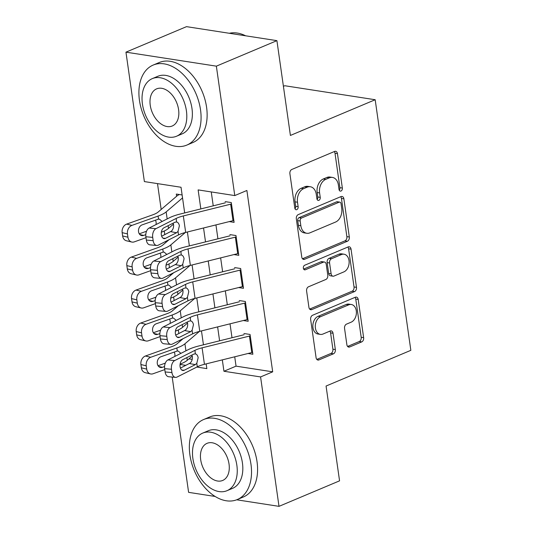 <?xml version="1.0" encoding="UTF-8"?>
<svg xmlns="http://www.w3.org/2000/svg" width="533" height="533" viewBox="0 0 533 533"><rect width="100%" height="100%" fill="white"/><g stroke="black" fill="none" stroke-linecap="round" stroke-linejoin="round"><path stroke-width="0.8" d="M341.007 191.021A2.385 1.672 98.8 0 0 342.346 188.056L337.456 153.664A3.411 2.392 98.8 0 0 335.597 151.299A3.411 2.392 98.8 0 0 334.617 151.432L291.817 169.461A3.411 2.392 98.8 0 0 289.899 173.698L294.796 208.083A2.385 1.672 98.8 0 0 296.095 209.742A2.385 1.672 98.8 0 0 296.781 209.649A2.385 1.672 98.8 0 0 298.127 206.684L297.494 202.234A10.907 7.655 98.8 0 1 303.623 188.669L307.195 187.17A10.907 7.655 98.8 0 1 310.333 186.75A10.907 7.655 98.8 0 1 316.276 194.318L316.908 198.769A2.385 1.672 98.8 0 0 318.208 200.428A2.385 1.672 98.8 0 0 318.894 200.335A2.385 1.672 98.8 0 0 320.233 197.37L319.6 192.919A10.907 7.655 98.8 0 1 325.736 179.355L329.301 177.855A10.907 7.655 98.8 0 1 332.445 177.429A10.907 7.655 98.8 0 1 338.388 185.004L339.021 189.455A2.385 1.672 98.8 0 0 340.321 191.114A2.385 1.672 98.8 0 0 341.007 191.021M339.215 190.154A2.385 1.672 98.8 0 0 339.901 187.676L335.01 153.284A3.411 2.392 98.8 0 0 334.278 151.572M294.996 208.783A2.385 1.672 98.8 0 0 295.682 206.304L295.049 201.854L297.494 202.234M317.102 199.469A2.385 1.672 98.8 0 0 317.795 196.99L317.162 192.54L319.6 192.919M346.876 344.724A3.411 2.392 98.8 0 0 348.735 347.09A3.411 2.392 98.8 0 0 349.715 346.956L361.72 341.9A3.411 2.392 98.8 0 0 363.639 337.662L358.203 299.473A3.411 2.392 98.8 0 0 356.35 297.108A3.411 2.392 98.8 0 0 355.364 297.234L312.571 315.263A3.411 2.392 98.8 0 0 310.652 319.5L316.089 357.696A3.411 2.392 98.8 0 0 317.948 360.061A3.411 2.392 98.8 0 0 318.927 359.928L333.431 353.819A3.411 2.392 98.8 0 0 335.344 349.581L333.018 333.238A3.411 2.392 98.8 0 0 331.166 330.873A3.411 2.392 98.8 0 0 330.18 331L322.991 334.031A9.114 6.403 98.8 0 1 320.366 334.384A9.114 6.403 98.8 0 1 315.283 326.243A9.114 6.403 98.8 0 1 320.526 316.715L348.702 304.849A9.114 6.403 98.8 0 1 351.327 304.496A9.114 6.403 98.8 0 1 356.41 312.638A9.114 6.403 98.8 0 1 351.167 322.165L346.47 324.144A3.411 2.392 98.8 0 0 344.551 328.381L346.876 344.724M184.678 212.92L181.027 187.256L144.376 181.58L125.955 52.161L186.51 26.65L276.913 40.648L290.405 135.442L375.179 99.731L410.843 350.328L326.069 386.039L339.561 480.839L279.006 506.35L236.665 499.794M276.913 40.648L216.358 66.159L234.773 195.578L198.129 189.901L200.834 208.916M234.72 356.804L236.046 366.151L272.696 371.827L246.886 190.474L234.773 195.578M272.696 371.827L260.584 376.931L279.006 506.35M347.396 241.242A3.411 2.392 98.8 0 0 349.315 237.005L343.878 198.816A3.411 2.392 98.8 0 0 342.019 196.45A3.411 2.392 98.8 0 0 341.04 196.577L298.247 214.606A3.411 2.392 98.8 0 0 296.328 218.85L301.765 257.039A3.411 2.392 98.8 0 0 303.617 259.404A3.411 2.392 98.8 0 0 304.603 259.271L347.396 241.242L344.951 240.863A3.411 2.392 98.8 0 0 346.87 236.625L341.433 198.436A3.411 2.392 98.8 0 0 340.707 196.724M351.04 249.144L356.477 287.334A3.411 2.392 98.8 0 1 354.558 291.571L311.765 309.6A3.411 2.392 98.8 0 1 310.779 309.733A3.411 2.392 98.8 0 1 308.927 307.368L306.602 291.025A3.411 2.392 98.8 0 1 308.514 286.781L325.87 279.472A3.411 2.392 98.8 0 0 327.788 275.235L326.249 264.388A3.411 2.392 98.8 0 0 324.39 262.023A3.411 2.392 98.8 0 0 323.411 262.156L305.342 269.771A2.385 1.672 98.8 0 1 304.649 269.858A2.385 1.672 98.8 0 1 303.324 267.733A2.385 1.672 98.8 0 1 304.696 265.234L348.202 246.906A3.411 2.392 98.8 0 1 349.188 246.779A3.411 2.392 98.8 0 1 351.04 249.144L348.595 248.764L354.032 286.954L356.477 287.334M229.257 221.601L234.1 222.354L231.282 202.573L225.179 201.627M233.947 254.574L238.791 255.327L235.979 235.546L229.87 234.6M238.644 287.554L243.488 288.3L240.669 268.519L234.56 267.573M243.334 320.526L248.178 321.272L245.367 301.491L239.257 300.545M211.255 191.933L213.233 205.838M215.945 224.906L217.924 238.811M220.642 257.879L222.621 271.783M225.332 290.851L227.311 304.756M230.023 323.824L232.002 337.729M243.947 333.518L250.057 334.464L252.869 354.245L248.025 353.499M157.501 183.612L161.179 209.462M164.244 230.996L164.764 234.633M165.723 241.396L165.876 242.435M168.941 263.975L169.454 267.606M170.42 274.368L170.567 275.408M173.631 296.948L174.151 300.579M175.11 307.341L175.257 308.38M178.322 329.92L178.841 333.558M179.808 340.314L179.954 341.353M188.949 358.862L192.213 359.369M182.119 194.958L176.31 194.059L176.623 196.257M375.179 99.731L284.782 85.733L283.409 86.313M125.955 52.161L216.358 66.159M215.192 496.47L188.609 492.352L172.199 377.064M196.824 367.057L206.837 368.609L206.164 363.886M203.446 344.818L201.467 330.913M198.756 311.845L196.777 297.94M194.065 278.872L192.087 264.968M189.368 245.9L187.389 231.995M180.061 364.465L185.85 365.358M222.321 359.875L223.94 371.254L260.584 376.931M203.546 227.984L205.525 241.889M208.236 260.957L210.215 274.861M212.934 293.93L214.912 307.834M217.624 326.902L219.603 340.807M236.046 366.151L223.94 371.254M332.445 177.429L330 177.056A10.907 7.655 98.8 0 0 326.862 177.476L329.301 177.855M317.162 192.54A10.907 7.655 98.8 0 1 323.291 178.975L326.862 177.476M310.333 186.75L307.894 186.37A10.907 7.655 98.8 0 0 304.749 186.79L307.195 187.17M295.049 201.854A10.907 7.655 98.8 0 1 301.185 188.289L304.749 186.79M302.491 258.752L344.951 240.863M341.06 203.779A2.385 1.672 98.8 0 0 339.761 202.12A2.385 1.672 98.8 0 0 339.068 202.214L301.505 218.037A2.385 1.672 98.8 0 0 300.166 221.002L300.832 225.699A10.907 7.655 98.8 0 0 306.768 233.267A10.907 7.655 98.8 0 0 309.913 232.848L335.59 222.034A10.907 7.655 98.8 0 0 341.726 208.47L341.06 203.779M339.761 202.12L337.316 201.74A2.385 1.672 98.8 0 0 336.629 201.834L339.068 202.214M306.768 233.267L304.33 232.894A10.907 7.655 98.8 0 1 298.387 225.319L297.72 220.629A2.385 1.672 98.8 0 1 299.06 217.657L336.629 201.834M309.653 309.08L352.12 291.191A3.411 2.392 98.8 0 0 354.032 286.954M324.39 262.023L321.945 261.643A3.411 2.392 98.8 0 0 320.966 261.776L303.637 269.078M343.885 271.883A9.114 6.403 98.8 0 0 349.128 262.356A9.114 6.403 98.8 0 0 344.045 254.214A9.114 6.403 98.8 0 0 341.42 254.567L331.493 258.752A3.411 2.392 98.8 0 0 329.574 262.989L331.12 273.829A3.411 2.392 98.8 0 0 332.972 276.201A3.411 2.392 98.8 0 0 333.958 276.067L343.885 271.883M344.045 254.214L341.6 253.841A9.114 6.403 98.8 0 0 338.975 254.188L341.42 254.567M332.972 276.201L330.533 275.821A3.411 2.392 98.8 0 1 328.674 273.456L327.129 262.609A3.411 2.392 98.8 0 1 329.048 258.372L338.975 254.188M348.595 248.764A3.411 2.392 98.8 0 0 347.869 247.046M351.327 304.496L348.882 304.116A9.114 6.403 98.8 0 0 346.257 304.47L348.702 304.849M320.366 334.384L317.921 334.004A9.114 6.403 98.8 0 1 312.838 325.863A9.114 6.403 98.8 0 1 318.081 316.336L346.257 304.47M316.815 359.409L330.986 353.439A3.411 2.392 98.8 0 0 332.905 349.202L330.58 332.858A3.411 2.392 98.8 0 0 329.847 331.14M347.609 346.437L359.282 341.52A3.411 2.392 98.8 0 0 361.194 337.282L355.764 299.093A3.411 2.392 98.8 0 0 355.031 297.374M179.355 194.532A12.152 3.438 -8.1 0 0 177.056 195.884L158.168 212.034A17.362 4.91 171.9 0 1 152.784 214.812L126.634 224.126L131.937 225.386A6.942 5.403 103.4 0 0 127.454 233.907L122.157 232.648A6.942 5.403 -76.6 0 1 126.634 224.126M182.539 197.903L166.163 211.907A26.044 7.362 171.9 0 1 158.088 216.072L131.937 225.386M173.478 224.146L168.508 228.397A26.044 7.362 171.9 0 1 161.339 232.221M146.009 237.691L134.283 241.869A6.942 5.403 103.4 0 1 131.738 242.029L126.441 240.776A6.942 5.403 -76.6 0 1 122.623 235.946L122.157 232.648M139.819 234.527L143.61 235.426A5.557 4.324 -76.6 0 1 141.578 235.559A5.557 4.324 -76.6 0 1 138.527 231.695A5.557 4.324 -76.6 0 1 142.111 224.879L158.521 219.13L159.4 219.13L162.139 221.468M122.623 235.946L127.927 237.205L127.454 233.907M127.927 237.205A6.942 5.403 103.4 0 0 131.738 242.029M143.61 235.426L145.789 234.653M146.528 231.242L139.28 233.827M156.122 224.513L156.149 222.181L155.489 220.116M233.834 220.455A12.152 3.438 171.9 0 1 233.008 220.675L185.677 232.421A17.362 4.91 -8.1 0 0 178.535 234.92L158.294 245.153A6.942 4.271 95.2 0 1 156.729 245.473A6.942 4.271 95.2 0 1 153.164 240.676L152.698 237.378L145.875 236.759L146.348 240.057L153.164 240.676M225.346 202.826L180.081 214.066A26.044 7.362 -8.1 0 0 169.367 217.817L149.133 228.044L155.949 228.664A6.942 4.271 95.2 0 0 152.698 237.378M231.482 203.972A12.152 3.438 171.9 0 1 230.662 204.186L183.332 215.932A17.362 4.91 -8.1 0 0 176.19 218.437L155.949 228.664M161.666 236.206L171.28 231.242C172.992 229.703 173.758 227.524 173.585 224.706L173.152 223.154M145.875 236.759A6.942 4.271 -84.8 0 1 149.133 228.044M156.729 245.473L149.913 244.854A6.942 4.271 -84.8 0 1 146.348 240.057M178.029 231.369L176.556 232.741L165.423 238.364A5.557 3.418 -84.8 0 1 164.171 238.624A5.557 3.418 -84.8 0 1 161.319 234.786A5.557 3.418 -84.8 0 1 163.924 227.818L175.051 222.188L176.696 221.988C178.082 222.421 178.981 223.687 179.388 225.779L178.029 231.369L178.535 234.92M176.536 221.955L176.19 218.437M245.626 35.804A43.406 28.362 -112.8 0 0 229.35 33.279M200.528 109.811A43.406 28.362 -112.8 0 0 153.138 65.086A43.406 28.362 -112.8 0 0 139.453 100.357A43.406 28.362 -112.8 0 0 186.843 145.083A43.406 28.362 -112.8 0 0 200.528 109.811M186.843 145.083L192.899 142.531A43.406 28.362 -112.8 0 0 206.584 107.26A43.406 28.362 -112.8 0 0 159.194 62.534L153.138 65.086M152.285 78.631L157.861 76.286A31.254 20.421 67.2 0 1 191.98 108.492A31.254 20.421 67.2 0 1 182.126 133.883L176.55 136.228A31.254 20.421 -112.8 0 0 186.41 110.837A31.254 20.421 -112.8 0 0 152.285 78.631A31.254 20.421 -112.8 0 0 142.431 104.028A31.254 20.421 -112.8 0 0 176.55 136.228M150.246 105.241A20.141 13.158 -112.8 0 0 172.239 125.995A20.141 13.158 -112.8 0 0 178.588 109.625A20.141 13.158 -112.8 0 0 156.602 88.871A20.141 13.158 -112.8 0 0 150.246 105.241M250.976 464.276A43.406 28.362 -112.8 0 0 203.586 419.551A43.406 28.362 -112.8 0 0 189.895 454.822A43.406 28.362 -112.8 0 0 237.292 499.548A43.406 28.362 -112.8 0 0 250.976 464.276M237.292 499.548L243.341 496.996A43.406 28.362 -112.8 0 0 257.033 461.725A43.406 28.362 -112.8 0 0 209.642 416.999L203.586 419.551M202.733 433.096L208.303 430.751A31.254 20.421 67.2 0 1 242.428 462.95A31.254 20.421 67.2 0 1 232.568 488.348L226.998 490.693A31.254 20.421 -112.8 0 0 236.859 465.302A31.254 20.421 -112.8 0 0 202.733 433.096A31.254 20.421 -112.8 0 0 192.879 458.487A31.254 20.421 -112.8 0 0 226.998 490.693M200.694 459.699A20.141 13.158 -112.8 0 0 222.687 480.453A20.141 13.158 -112.8 0 0 229.037 464.09A20.141 13.158 -112.8 0 0 207.051 443.336A20.141 13.158 -112.8 0 0 200.694 459.699M169.054 239.71L162.858 245.007A17.362 4.91 171.9 0 1 157.475 247.785L131.325 257.099L136.628 258.358A6.942 5.403 103.4 0 0 132.151 266.88L126.847 265.621A6.942 5.403 -76.6 0 1 131.325 257.099M185.324 232.508L170.853 244.88A26.044 7.362 171.9 0 1 162.778 249.044L136.628 258.358M178.169 257.119L173.198 261.37A26.044 7.362 171.9 0 1 166.029 265.194M150.699 270.664L138.973 274.841A6.942 5.403 103.4 0 1 136.435 275.008L131.131 273.749A6.942 5.403 -76.6 0 1 127.314 268.918L126.847 265.621M144.516 267.499L148.307 268.399A5.557 4.324 -76.6 0 1 146.275 268.532A5.557 4.324 -76.6 0 1 143.217 264.668A5.557 4.324 -76.6 0 1 146.802 257.852L163.211 252.102L164.097 252.102L166.836 254.441M127.314 268.918L132.617 270.178L132.151 266.88M132.617 270.178A6.942 5.403 103.4 0 0 136.435 275.008M148.307 268.399L150.479 267.626M151.225 264.215L143.97 266.8M160.819 257.486L160.839 255.154L160.18 253.088M173.751 272.683L167.555 277.986A17.362 4.91 171.9 0 1 162.172 280.758L136.022 290.072L141.318 291.331A6.942 5.403 103.4 0 0 136.841 299.852L131.538 298.593A6.942 5.403 -76.6 0 1 136.022 290.072M190.014 265.481L175.544 277.853A26.044 7.362 171.9 0 1 167.469 282.017L141.318 291.331M182.866 290.092L177.889 294.343A26.044 7.362 171.9 0 1 170.727 298.167M155.396 303.637L143.67 307.814A6.942 5.403 103.4 0 1 141.125 307.981L135.822 306.722A6.942 5.403 -76.6 0 1 132.011 301.891L131.538 298.593M149.207 300.472L152.998 301.372A5.557 4.324 -76.6 0 1 150.966 301.505A5.557 4.324 -76.6 0 1 147.914 297.641A5.557 4.324 -76.6 0 1 151.499 290.825L167.908 285.075L168.788 285.075L171.526 287.414M132.011 301.891L137.307 303.15L136.841 299.852M137.307 303.15A6.942 5.403 103.4 0 0 141.125 307.981M152.998 301.372L155.176 300.599M155.916 297.187L148.667 299.773M165.51 290.458L165.536 288.126L164.87 286.061M178.442 305.656L172.246 310.959A17.362 4.91 171.9 0 1 166.862 313.73L140.712 323.045L146.015 324.304A6.942 5.403 103.4 0 0 141.531 332.825L136.235 331.566A6.942 5.403 -76.6 0 1 140.712 323.045M194.712 298.453L180.241 310.826A26.044 7.362 171.9 0 1 172.166 314.99L146.015 324.304M187.556 323.065L182.586 327.315A26.044 7.362 171.9 0 1 175.417 331.14M160.087 336.609L148.361 340.787A6.942 5.403 103.4 0 1 145.815 340.953L140.519 339.694A6.942 5.403 -76.6 0 1 136.701 334.864L136.235 331.566M153.897 333.445L157.695 334.351A5.557 4.324 -76.6 0 1 155.656 334.477A5.557 4.324 -76.6 0 1 152.605 330.613A5.557 4.324 -76.6 0 1 156.189 323.798L172.599 318.048L173.478 318.048L176.216 320.386M136.701 334.864L142.005 336.123L141.531 332.825M142.005 336.123A6.942 5.403 103.4 0 0 145.815 340.953M157.695 334.351L159.867 333.571M160.606 330.16L153.357 332.745M170.2 323.431L170.227 321.099L169.567 319.034M183.139 338.628L176.936 343.932A17.362 4.91 171.9 0 1 171.553 346.703L145.409 356.017L150.706 357.277A6.942 5.403 103.4 0 0 146.229 365.798L140.925 364.545A6.942 5.403 -76.6 0 1 145.409 356.017M199.402 331.426L184.931 343.798A26.044 7.362 171.9 0 1 176.856 347.962L150.706 357.277M192.246 356.037L187.276 360.288A26.044 7.362 171.9 0 1 180.107 364.119M164.777 369.589L153.051 373.76A6.942 5.403 103.4 0 1 150.513 373.926L145.209 372.667A6.942 5.403 -76.6 0 1 141.398 367.837L140.925 364.545M158.594 366.424L162.385 367.324A5.557 4.324 -76.6 0 1 160.353 367.45A5.557 4.324 -76.6 0 1 157.302 363.586A5.557 4.324 -76.6 0 1 160.879 356.77L177.289 351.02L178.175 351.02L180.914 353.366M141.398 367.837L146.695 369.096L146.229 365.798M146.695 369.096A6.942 5.403 103.4 0 0 150.513 373.926M162.385 367.324L164.557 366.544M165.303 363.133L158.048 365.718M174.897 356.404L174.917 354.072L174.258 352.007M238.524 253.428A12.152 3.438 171.9 0 1 237.705 253.648L190.368 265.394A17.362 4.91 -8.1 0 0 183.225 267.892L162.991 278.126A6.942 4.271 95.2 0 1 161.426 278.446A6.942 4.271 95.2 0 1 157.855 273.649L157.388 270.351L150.566 269.731L151.039 273.029L157.855 273.649M230.043 235.806L184.778 247.039A26.044 7.362 -8.1 0 0 174.064 250.79L153.824 261.017L160.64 261.636A6.942 4.271 95.2 0 0 157.388 270.351M236.179 236.945A12.152 3.438 171.9 0 1 235.359 237.158L188.022 248.904A17.362 4.91 -8.1 0 0 180.88 251.409L160.64 261.636M166.356 269.178L175.97 264.215C177.689 262.676 178.455 260.497 178.275 257.679L177.842 256.126M150.566 269.731A6.942 4.271 -84.8 0 1 153.824 261.017M161.426 278.446L154.603 277.826A6.942 4.271 -84.8 0 1 151.039 273.029M182.719 264.341L181.247 265.714L170.114 271.344A5.557 3.418 -84.8 0 1 168.861 271.597A5.557 3.418 -84.8 0 1 166.01 267.759A5.557 3.418 -84.8 0 1 168.615 260.79L179.748 255.16L181.387 254.961C182.772 255.394 183.672 256.659 184.085 258.752L182.719 264.341L183.225 267.892M181.233 254.927L180.88 251.409M243.215 286.408A12.152 3.438 171.9 0 1 242.395 286.621L195.065 298.367A17.362 4.91 -8.1 0 0 187.922 300.865L167.682 311.099A6.942 4.271 95.2 0 1 166.116 311.419A6.942 4.271 95.2 0 1 162.552 306.622L162.079 303.324L155.263 302.704L155.729 306.002L162.552 306.622M234.733 268.779L189.468 280.012A26.044 7.362 -8.1 0 0 178.755 283.763L158.514 293.989L165.337 294.609A6.942 4.271 95.2 0 0 162.079 303.324M240.869 269.918A12.152 3.438 171.9 0 1 240.05 270.131L192.719 281.877A17.362 4.91 -8.1 0 0 185.571 284.382L165.337 294.609M171.046 302.151L180.667 297.187C182.379 295.648 183.145 293.47 182.972 290.652L182.539 289.099M155.263 302.704A6.942 4.271 -84.8 0 1 158.514 293.989M166.116 311.419L159.3 310.799A6.942 4.271 -84.8 0 1 155.729 306.002M187.416 297.314L185.937 298.687L174.811 304.316A5.557 3.418 -84.8 0 1 173.558 304.57A5.557 3.418 -84.8 0 1 170.7 300.732A5.557 3.418 -84.8 0 1 173.305 293.763L184.438 288.133L186.077 287.933C187.469 288.373 188.369 289.632 188.775 291.724L187.416 297.314L187.922 300.865M185.924 287.9L185.571 284.382M247.912 319.38A12.152 3.438 171.9 0 1 247.085 319.593L199.755 331.339A17.362 4.91 -8.1 0 0 192.613 333.845L172.372 344.071A6.942 4.271 95.2 0 1 170.807 344.391A6.942 4.271 95.2 0 1 167.242 339.594L166.776 336.296L159.953 335.677L160.426 338.975L167.242 339.594M239.424 301.751L194.159 312.984A26.044 7.362 -8.1 0 0 183.445 316.735L163.211 326.962L170.027 327.582A6.942 4.271 95.2 0 0 166.776 336.296M245.56 302.891A12.152 3.438 171.9 0 1 244.74 303.104L197.41 314.85A17.362 4.91 -8.1 0 0 190.268 317.355L170.027 327.582M175.743 335.124L185.357 330.16C187.07 328.621 187.843 326.443 187.663 323.624L187.23 322.072M159.953 335.677A6.942 4.271 -84.8 0 1 163.211 326.962M170.807 344.391L163.991 343.772A6.942 4.271 -84.8 0 1 160.426 338.975M192.107 330.287L190.634 331.659L179.501 337.289A5.557 3.418 -84.8 0 1 178.249 337.542A5.557 3.418 -84.8 0 1 175.397 333.705A5.557 3.418 -84.8 0 1 178.002 326.736L189.128 321.113L190.774 320.906C192.16 321.346 193.059 322.605 193.466 324.697L192.107 330.287L192.613 333.845M190.614 320.873L190.268 317.355M252.602 352.353A12.152 3.438 171.9 0 1 251.783 352.566L204.445 364.312A17.362 4.91 -8.1 0 0 197.303 366.817L177.069 377.044A6.942 4.271 95.2 0 1 175.504 377.364A6.942 4.271 95.2 0 1 171.932 372.567L171.466 369.269L164.65 368.649L165.117 371.947L171.932 372.567M244.121 334.724L198.856 345.957A26.044 7.362 -8.1 0 0 188.142 349.708L167.902 359.935L174.724 360.555A6.942 4.271 95.2 0 0 171.466 369.269M250.257 335.863A12.152 3.438 171.9 0 1 249.437 336.076L202.1 347.829A17.362 4.91 -8.1 0 0 194.958 350.328L174.724 360.555M180.434 368.096L190.054 363.14C191.767 361.594 192.533 359.415 192.353 356.604L191.92 355.045M164.65 368.649A6.942 4.271 -84.8 0 1 167.902 359.935M175.504 377.364L168.681 376.744A6.942 4.271 -84.8 0 1 165.117 371.947M196.804 363.266L195.325 364.632L184.191 370.262A5.557 3.418 -84.8 0 1 182.939 370.515A5.557 3.418 -84.8 0 1 180.087 366.677A5.557 3.418 -84.8 0 1 182.692 359.708L193.825 354.085L195.464 353.879C196.857 354.318 197.75 355.578 198.163 357.67L196.804 363.266L197.303 366.817M195.311 353.845L194.958 350.328M339.901 187.676L342.346 188.056M295.682 206.304L298.127 206.684M317.795 196.99L320.233 197.37M323.291 178.975L325.736 179.355M301.185 188.289L303.623 188.669M335.01 153.284L337.456 153.664M302.724 258.985L304.603 259.271M341.433 198.436L343.878 198.816M346.87 236.625L349.315 237.005M299.06 217.657L301.505 218.037M297.72 220.629L300.166 221.002M298.387 225.319L300.832 225.699M352.12 291.191L354.558 291.571M309.886 309.313L311.765 309.6M320.966 261.776L323.411 262.156M304.023 269.565L305.342 269.771M329.048 258.372L331.493 258.752M327.129 262.609L329.574 262.989M328.674 273.456L331.12 273.829M318.081 316.336L320.526 316.715M330.58 332.858L333.018 333.238M332.905 349.202L335.344 349.581M330.986 353.439L333.431 353.819M317.048 359.642L318.927 359.928M355.764 299.093L358.203 299.473M361.194 337.282L363.639 337.662M359.282 341.52L361.72 341.9M347.836 346.67L349.715 346.956M168.508 228.397L168.122 225.692M167.162 218.936L166.163 211.907M158.521 219.13L158.088 216.072M183.332 215.932L185.677 232.421M230.662 204.186L233.008 220.675M162.985 238.144L165.423 238.364M176.556 232.741L170.66 231.655M173.198 261.37L172.812 258.665M171.853 251.909L170.853 244.88M163.211 252.102L162.778 249.044M177.889 294.343L177.509 291.638M176.543 284.882L175.544 277.853M167.908 285.075L167.469 282.017M182.586 327.315L182.199 324.61M181.24 317.855L180.241 310.826M172.599 318.048L172.166 314.99M187.276 360.288L186.89 357.583M185.93 350.827L184.931 343.798M177.289 351.02L176.856 347.962M188.022 248.904L190.368 265.394M235.359 237.158L237.705 253.648M167.675 271.117L170.114 271.344M181.247 265.714L175.35 264.628M192.719 281.877L195.065 298.367M240.05 270.131L242.395 286.621M172.372 304.09L174.811 304.316M185.937 298.687L180.047 297.601M197.41 314.85L199.755 331.339M244.74 303.104L247.085 319.593M177.063 337.069L179.501 337.289M190.634 331.659L184.738 330.573M202.1 347.829L204.445 364.312M249.437 336.076L251.783 352.566M181.753 370.042L184.191 370.262M195.325 364.632L189.428 363.546"/></g></svg>
